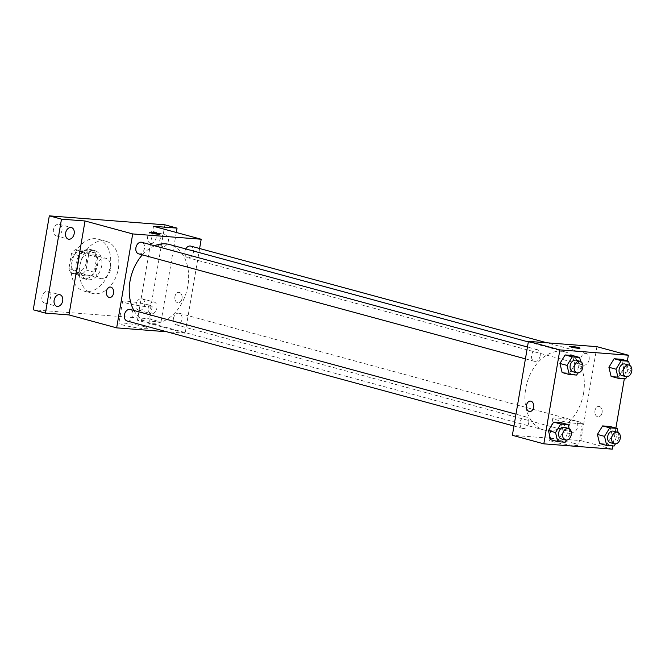 <?xml version="1.0" encoding="UTF-8"?>
<svg xmlns="http://www.w3.org/2000/svg" width="665" height="665" viewBox="0 0 665 665"><rect width="100%" height="100%" fill="white"/><g stroke="black" fill="none" stroke-linecap="round" stroke-linejoin="round"><path stroke-width="0.5" stroke-dasharray="3.33 2.49" d="M110.606 268.984A10.474 7.448 105.2 0 0 105.86 258.294A10.474 7.448 105.2 0 0 95.935 266.449A10.474 7.448 105.2 0 0 100.373 278.51A10.474 7.448 105.2 0 0 110.606 268.984M86.259 262.376A10.474 7.448 105.2 0 0 81.512 251.686A10.474 7.448 105.2 0 0 71.579 259.84A10.474 7.448 105.2 0 0 76.026 271.894A10.474 7.448 105.2 0 0 86.259 262.376M82.252 273.963L71.271 273.107A14.214 10.108 105.2 0 1 68.919 268.66L71.496 253.598A14.214 10.108 105.2 0 1 75.286 249.624L86.267 250.472A14.214 10.108 105.2 0 1 88.611 254.928L86.043 269.99A14.214 10.108 105.2 0 1 82.252 273.963L90.365 276.166L79.384 275.31L71.271 273.107M75.286 249.624L83.399 251.827L94.38 252.675L86.267 250.472M88.611 254.928L96.733 257.131L94.156 272.193L86.043 269.99M96.733 257.131A14.214 10.108 105.2 0 0 94.38 252.675M83.399 251.827A14.214 10.108 105.2 0 0 79.609 255.801L71.496 253.598M79.384 275.31A14.214 10.108 105.2 0 1 77.04 270.863L79.609 255.801M90.365 276.166A14.214 10.108 105.2 0 0 94.156 272.193M89.393 249.317A14.954 10.64 -74.8 0 1 90.806 249.558A14.954 10.64 -74.8 0 1 97.148 266.781A14.954 10.64 -74.8 0 1 82.967 278.427A14.954 10.64 -74.8 0 1 76.375 262.185A14.954 10.64 -74.8 0 1 89.393 249.317M93.449 250.422A14.954 10.64 105.2 0 0 80.432 263.282A14.954 10.64 105.2 0 0 87.024 279.533A14.954 10.64 105.2 0 0 101.645 265.925A14.954 10.64 105.2 0 0 94.862 250.663A14.954 10.64 105.2 0 0 93.449 250.422M77.04 270.863L68.919 268.66M110.199 266.59A26.924 19.152 105.2 0 0 97.996 239.117A26.924 19.152 105.2 0 0 72.46 260.082A26.924 19.152 105.2 0 0 83.89 291.079A26.924 19.152 105.2 0 0 110.199 266.59M118.32 268.793A26.924 19.152 105.2 0 0 106.117 241.32A26.924 19.152 105.2 0 0 80.581 262.284A26.924 19.152 105.2 0 0 92.003 293.282A26.924 19.152 105.2 0 0 118.32 268.793M45.237 303.107A5.985 4.256 105.2 0 0 50.44 297.962A5.985 4.256 105.2 0 0 47.805 291.461A5.985 4.256 105.2 0 0 42.128 296.116A5.985 4.256 105.2 0 0 44.671 303.007A5.985 4.256 105.2 0 0 45.237 303.107M139.392 310.405A5.985 4.256 105.2 0 0 144.604 305.26A5.985 4.256 105.2 0 0 141.969 298.76A5.985 4.256 105.2 0 0 136.292 303.423A5.985 4.256 105.2 0 0 138.835 310.314A5.985 4.256 105.2 0 0 139.392 310.405M150.88 243.24A5.985 4.256 105.2 0 0 156.084 238.095A5.985 4.256 105.2 0 0 153.449 231.595A5.985 4.256 105.2 0 0 147.771 236.25A5.985 4.256 105.2 0 0 150.315 243.141A5.985 4.256 105.2 0 0 150.88 243.24M56.716 235.934A5.985 4.256 105.2 0 0 61.92 230.788A5.985 4.256 105.2 0 0 59.285 224.288A5.985 4.256 105.2 0 0 53.616 228.951A5.985 4.256 105.2 0 0 56.151 235.842A5.985 4.256 105.2 0 0 56.716 235.934M164.87 224.812L148.81 318.751L33.25 309.79M165.061 234.803A5.985 4.256 -74.8 0 1 165.627 234.903A5.985 4.256 -74.8 0 1 168.262 241.395A5.985 4.256 -74.8 0 1 163.05 246.54A5.985 4.256 -74.8 0 1 162.493 246.449A5.985 4.256 -74.8 0 1 159.858 239.949A5.985 4.256 -74.8 0 1 165.061 234.803M153.582 301.968A5.985 4.256 -74.8 0 1 154.147 302.068A5.985 4.256 -74.8 0 1 156.782 308.568A5.985 4.256 -74.8 0 1 151.57 313.714A5.985 4.256 -74.8 0 1 151.005 313.614A5.985 4.256 -74.8 0 1 148.37 307.114A5.985 4.256 -74.8 0 1 153.582 301.968M153.507 226.291L137.447 320.231L160.988 322.06L148.81 318.751M176.3 232.476L160.988 322.06M199.608 248.511L185.136 333.182L137.447 320.231M185.136 333.182L166.674 331.752M144.38 326.673A15.004 1.413 9.7 0 0 128.279 323.597A15.004 1.413 9.7 0 0 118.852 323.315A15.004 1.413 9.7 0 0 133.407 327.23A15.004 1.413 9.7 0 0 148.436 328.369A15.004 1.413 9.7 0 0 144.38 326.673M133.889 310.447A40.449 28.77 105.2 0 0 148.328 322.583A40.449 28.77 105.2 0 0 187.854 285.8A40.449 28.77 105.2 0 0 169.517 244.521M154.646 245.801A40.449 28.77 105.2 0 0 142.368 254.861M127.131 321.012A5.985 4.256 105.2 0 0 132.983 315.567A5.985 4.256 105.2 0 0 130.265 309.466M185.776 248.934A5.985 4.256 105.2 0 0 187.58 257.638A5.985 4.256 105.2 0 0 193.424 252.201A5.985 4.256 105.2 0 0 190.714 246.092M138.611 253.847A5.985 4.256 105.2 0 0 144.463 248.402A5.985 4.256 105.2 0 0 141.753 242.293M173.382 318.701A5.985 4.256 -74.8 0 1 179.234 313.265A5.985 4.256 -74.8 0 1 181.769 320.148A5.985 4.256 -74.8 0 1 176.1 324.811A5.985 4.256 -74.8 0 1 173.382 318.701M182.027 298.543A5.237 3.649 -85.6 0 0 178.885 292.359A5.237 3.649 -85.6 0 0 174.845 297.297A5.237 3.649 -85.6 0 0 178.07 302.799A5.237 3.649 -85.6 0 0 182.027 298.543A5.237 3.649 -85.6 0 0 178.877 292.359A5.237 3.649 -85.6 0 0 174.837 297.297A5.237 3.649 -85.6 0 0 178.07 302.799A5.237 3.649 -85.6 0 0 182.027 298.543M110.407 287.047L110.407 287.047A5.237 3.649 94.4 0 1 113.64 292.55A5.237 3.649 94.4 0 1 109.6 297.488A5.237 3.649 94.4 0 1 109.592 297.488L109.592 297.488M148.112 304.836A15.004 1.413 9.7 0 0 132.011 301.752A15.004 1.413 9.7 0 0 122.584 301.469A15.004 1.413 9.7 0 0 137.14 305.393A15.004 1.413 9.7 0 0 152.169 306.532A15.004 1.413 9.7 0 0 148.112 304.836M159.933 234.163L159.933 234.163A5.237 0.49 -170.3 0 1 154.696 233.764A5.237 0.49 -170.3 0 1 149.617 232.401A5.237 0.49 -170.3 0 1 149.617 232.393L149.617 232.401M583.562 393.231A40.449 28.77 105.2 0 0 565.233 351.951A40.449 28.77 105.2 0 0 526.871 383.447A40.449 28.77 105.2 0 0 544.037 430.022A40.449 28.77 105.2 0 0 583.562 393.231M569.09 426.14A5.985 4.256 -74.8 0 1 574.942 420.696A5.985 4.256 -74.8 0 1 577.478 427.587A5.985 4.256 -74.8 0 1 571.809 432.242A5.985 4.256 -74.8 0 1 569.09 426.14M540.171 355.833A5.985 4.256 105.2 0 0 537.461 349.732A5.985 4.256 105.2 0 0 531.784 354.387A5.985 4.256 105.2 0 0 534.327 361.278A5.985 4.256 105.2 0 0 540.171 355.833M589.132 359.632A5.985 4.256 105.2 0 0 586.422 353.522A5.985 4.256 105.2 0 0 580.745 358.186A5.985 4.256 105.2 0 0 583.288 365.077A5.985 4.256 105.2 0 0 589.132 359.632M528.692 423.007A5.985 4.256 105.2 0 0 525.973 416.897A5.985 4.256 105.2 0 0 520.304 421.56A5.985 4.256 105.2 0 0 522.84 428.443A5.985 4.256 105.2 0 0 528.692 423.007M596.904 346.673L580.844 440.612L512.366 435.301M561.077 422.691L563.28 431.785L558.068 440.305L550.653 439.731L558.068 440.305L563.28 431.785L561.077 422.691M621.517 359.316L623.72 368.41L618.508 376.93L611.093 376.357L618.508 376.93L623.72 368.41L621.517 359.316M627.378 360.912L624.327 378.759M615.898 428.077L612.847 445.932M572.557 355.526L574.76 364.62L569.548 373.14L562.133 372.558L569.548 373.14L574.76 364.62L572.557 355.526M610.038 426.489L612.241 435.583L607.029 444.104L599.614 443.53L607.029 444.104L612.241 435.583L610.038 426.489M612.299 449.149L580.844 440.612M574.585 443.472A15.004 1.413 9.7 0 0 558.484 440.396A15.004 1.413 9.7 0 0 549.057 440.114A15.004 1.413 9.7 0 0 563.612 444.029A15.004 1.413 9.7 0 0 578.641 445.168A15.004 1.413 9.7 0 0 574.585 443.472M602.091 412.591A5.237 3.649 -85.6 0 0 598.941 406.406A5.237 3.649 -85.6 0 0 594.901 411.344A5.237 3.649 -85.6 0 0 598.134 416.847A5.237 3.649 -85.6 0 0 602.091 412.591A5.237 3.649 -85.6 0 0 598.941 406.406A5.237 3.649 -85.6 0 0 594.901 411.344A5.237 3.649 -85.6 0 0 598.134 416.847A5.237 3.649 -85.6 0 0 602.091 412.591M530.471 401.095L530.462 401.095A5.237 3.649 94.4 0 1 530.471 401.095A5.237 3.649 94.4 0 1 533.696 406.598A5.237 3.649 94.4 0 1 529.656 411.535L529.656 411.535M578.317 421.627A15.004 1.413 9.7 0 0 562.216 418.551A15.004 1.413 9.7 0 0 552.798 418.268A15.004 1.413 9.7 0 0 567.345 422.192A15.004 1.413 9.7 0 0 582.374 423.322A15.004 1.413 9.7 0 0 578.317 421.627M579.996 348.202L579.996 348.202A5.237 0.49 -170.3 0 1 574.751 347.812A5.237 0.49 -170.3 0 1 569.672 346.44L569.681 346.44M618.126 432.483L619.339 437.512L615.424 443.912M610.362 442.707A5.985 4.256 105.2 0 0 616.214 437.271A5.985 4.256 105.2 0 0 613.496 431.161M619.339 437.512L612.241 435.583M614.127 446.032L607.029 444.104M569.165 428.684L570.379 433.713L566.464 440.114M561.401 438.917A5.985 4.256 105.2 0 0 567.245 433.472A5.985 4.256 105.2 0 0 564.535 427.362M570.379 433.713L563.28 431.785M565.167 442.233L558.068 440.305M629.605 365.309L630.827 370.339L626.912 376.747M621.842 375.542A5.985 4.256 105.2 0 0 627.694 370.097A5.985 4.256 105.2 0 0 624.975 363.996M630.827 370.339L623.72 368.41M625.615 378.859L618.508 376.93M580.645 361.519L581.858 366.548L577.943 372.949M572.881 371.743A5.985 4.256 105.2 0 0 578.725 366.299A5.985 4.256 105.2 0 0 576.015 360.197M581.858 366.548L574.76 364.62M576.646 375.068L569.548 373.14M76.026 271.894L100.373 278.51M81.512 251.686L105.86 258.294M94.862 250.663L90.806 249.558M87.024 279.533L82.967 278.427M106.117 241.32L97.996 239.117M92.003 293.282L83.89 291.079M56.151 235.842L68.329 239.142M59.285 224.288L71.463 227.596M150.315 243.141L162.493 246.449M153.449 231.595L165.627 234.903M138.835 310.314L151.005 313.614M141.969 298.76L154.147 302.068M44.671 303.007L56.849 306.316M47.805 291.461L59.983 294.77M122.584 301.469L118.852 323.315M152.169 306.532L148.436 328.369M565.233 351.951L528.326 341.935M544.037 430.022L148.328 322.583M176.1 324.811L571.809 432.242M179.234 313.265L574.942 420.696M537.461 349.732L527.453 347.014M534.327 361.278L525.433 358.859M586.422 353.522L546.879 342.791M583.288 365.077L187.58 257.638M525.973 416.897L515.974 414.179M522.84 428.443L513.945 426.032M552.798 418.268L549.057 440.114M582.374 423.322L578.641 445.168"/><path stroke-width="1" d="M166.674 331.752L116.658 327.87L68.969 314.919L45.428 313.099L33.25 309.79L49.31 215.851L164.87 224.812L177.048 228.12L176.3 232.476M45.428 313.099L61.488 219.151L49.31 215.851M61.488 219.151L85.02 220.98L132.709 233.93L201.196 239.234L153.507 226.291L177.048 228.12M149.617 232.393A5.237 0.49 -170.3 0 1 152.917 232.501A5.237 0.49 -170.3 0 1 158.519 233.573A5.237 0.49 -170.3 0 1 159.941 234.155A5.237 0.49 -170.3 0 1 154.696 233.764A5.237 0.49 -170.3 0 1 149.617 232.393A5.237 0.49 -170.3 0 1 152.9 232.492A5.237 0.49 -170.3 0 1 158.519 233.565A5.237 0.49 -170.3 0 1 159.933 234.163M59.418 294.67A5.985 4.256 -74.8 0 1 59.983 294.77A5.985 4.256 -74.8 0 1 62.618 301.262A5.985 4.256 -74.8 0 1 57.414 306.407A5.985 4.256 -74.8 0 1 56.849 306.316A5.985 4.256 -74.8 0 1 54.214 299.815A5.985 4.256 -74.8 0 1 59.418 294.67M70.897 227.497A5.985 4.256 -74.8 0 1 71.463 227.596A5.985 4.256 -74.8 0 1 74.098 234.097A5.985 4.256 -74.8 0 1 68.894 239.242A5.985 4.256 -74.8 0 1 68.329 239.142A5.985 4.256 -74.8 0 1 65.694 232.642A5.985 4.256 -74.8 0 1 70.897 227.497M68.969 314.919L85.02 220.98M528.326 341.935L169.517 244.521A40.449 28.77 105.2 0 0 154.646 245.801M142.368 254.861A40.449 28.77 105.2 0 0 133.889 310.447M116.658 327.87L132.709 233.93M201.196 239.234L199.608 248.511M515.974 414.179L130.265 309.466A5.985 4.256 105.2 0 0 124.596 314.121A5.985 4.256 105.2 0 0 127.131 321.012L513.945 426.032M546.879 342.791L190.714 246.092A5.985 4.256 105.2 0 0 185.776 248.934M527.453 347.014L141.753 242.293A5.985 4.256 105.2 0 0 136.076 246.956A5.985 4.256 105.2 0 0 138.611 253.847L525.433 358.859M109.592 297.488A5.237 3.649 94.4 0 1 106.45 291.303A5.237 3.649 94.4 0 1 110.407 287.047A5.237 3.649 94.4 0 1 113.632 292.55A5.237 3.649 94.4 0 1 109.592 297.488A5.237 3.649 94.4 0 1 106.45 291.303A5.237 3.649 94.4 0 1 110.407 287.047M612.847 445.932L612.299 449.149L543.82 443.838L512.366 435.301L528.417 341.361L596.904 346.673L628.359 355.21L627.378 360.912M543.82 443.838L559.872 349.898L528.417 341.361M559.872 349.898L628.359 355.21M569.672 346.44A5.237 0.49 -170.3 0 1 572.972 346.54A5.237 0.49 -170.3 0 1 578.583 347.612A5.237 0.49 -170.3 0 1 579.996 348.202A5.237 0.49 -170.3 0 1 574.751 347.803A5.237 0.49 -170.3 0 1 569.681 346.44A5.237 0.49 -170.3 0 1 572.964 346.54A5.237 0.49 -170.3 0 1 578.583 347.612A5.237 0.49 -170.3 0 1 579.996 348.202M566.464 440.114L565.167 442.233L557.752 441.66L550.653 439.731L548.45 430.637L553.662 422.117L561.077 422.691L553.662 422.117L548.45 430.637L555.549 432.566L560.761 424.046L568.176 424.619L569.165 428.684M626.912 376.747L625.615 378.859L618.201 378.285L611.093 376.357L608.899 367.263L614.111 358.743L621.517 359.316L614.111 358.743L608.899 367.263L615.998 369.191L621.21 360.671L628.625 361.245L629.605 365.309M624.327 378.759L615.898 428.077M577.943 372.949L576.646 375.068L569.232 374.486L562.133 372.558L559.93 363.464L565.142 354.944L572.557 355.526L565.142 354.944L559.93 363.464L567.037 365.393L572.249 356.872L579.656 357.454L580.645 361.519M615.424 443.912L614.127 446.032L606.721 445.459L599.614 443.53L597.411 434.436L602.623 425.916L610.038 426.489L602.623 425.916L597.411 434.436L604.518 436.365L609.73 427.844L617.145 428.418L618.126 432.483M529.656 411.535A5.237 3.649 94.4 0 1 526.514 405.351A5.237 3.649 94.4 0 1 530.462 401.095A5.237 3.649 94.4 0 1 533.696 406.598A5.237 3.649 94.4 0 1 529.656 411.535A5.237 3.649 94.4 0 1 526.505 405.351A5.237 3.649 94.4 0 1 530.462 401.095M606.721 445.459L604.518 436.365M617.552 432.267L613.496 431.161A5.985 4.256 105.2 0 0 607.827 435.824A5.985 4.256 105.2 0 0 610.362 442.707L614.418 443.813A5.985 4.256 105.2 0 0 620.27 438.368A5.985 4.256 105.2 0 0 617.552 432.267A5.985 4.256 105.2 0 0 611.883 436.922A5.985 4.256 105.2 0 0 614.418 443.813M609.73 427.844L602.623 425.916M617.145 428.418L610.038 426.489M599.614 443.53L597.411 434.436M557.752 441.66L555.549 432.566M568.592 428.468L564.535 427.362A5.985 4.256 105.2 0 0 558.858 432.026A5.985 4.256 105.2 0 0 561.401 438.917L565.458 440.014A5.985 4.256 105.2 0 0 571.302 434.569A5.985 4.256 105.2 0 0 568.592 428.468A5.985 4.256 105.2 0 0 562.914 433.123A5.985 4.256 105.2 0 0 565.458 440.014M560.761 424.046L553.662 422.117M568.176 424.619L561.077 422.691M550.653 439.731L548.45 430.637M618.201 378.285L615.998 369.191M629.04 365.093L624.975 363.996A5.985 4.256 105.2 0 0 619.306 368.651A5.985 4.256 105.2 0 0 621.842 375.542L625.906 376.639A5.985 4.256 105.2 0 0 631.75 371.203A5.985 4.256 105.2 0 0 629.04 365.093A5.985 4.256 105.2 0 0 623.363 369.757A5.985 4.256 105.2 0 0 625.906 376.639M621.21 360.671L614.111 358.743M628.625 361.245L621.517 359.316M611.093 376.357L608.899 367.263M569.232 374.486L567.037 365.393M580.071 361.295L576.015 360.197A5.985 4.256 105.2 0 0 570.337 364.852A5.985 4.256 105.2 0 0 572.881 371.743L576.937 372.849A5.985 4.256 105.2 0 0 582.789 367.404A5.985 4.256 105.2 0 0 580.071 361.295A5.985 4.256 105.2 0 0 574.402 365.958A5.985 4.256 105.2 0 0 576.937 372.849M572.249 356.872L565.142 354.944M579.656 357.454L572.557 355.526M562.133 372.558L559.93 363.464"/></g></svg>
